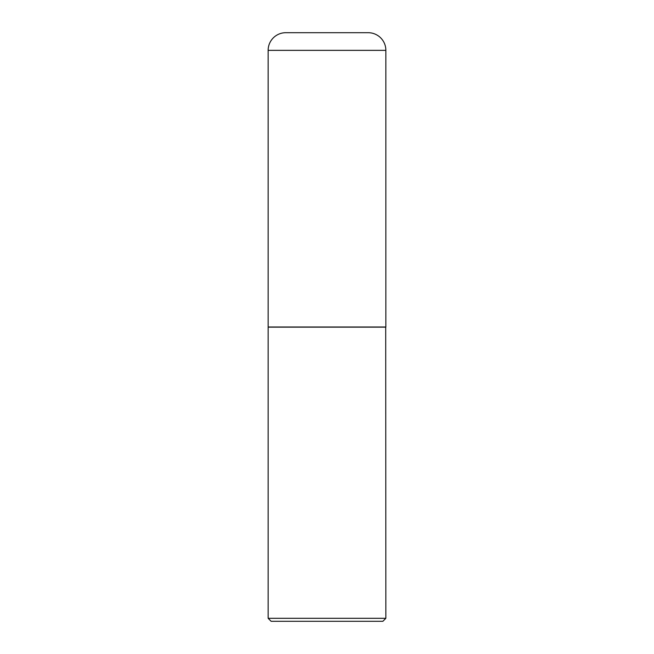 <?xml version="1.0" encoding="UTF-8"?>
<svg xmlns="http://www.w3.org/2000/svg" width="654" height="654" viewBox="0 0 654 654"><rect width="100%" height="100%" fill="white"/><g stroke="black" fill="none" stroke-linecap="round" stroke-linejoin="round"><path stroke-width="0.98" d="M268.14 50.358L268.14 327L385.86 327L385.86 50.358L268.14 50.358A17.658 17.658 0 0 1 285.798 32.7L368.202 32.7A17.658 17.658 0 0 1 385.86 50.358M385.86 327.147L268.14 327.147L268.14 618.308L385.86 618.308L385.713 327M385.86 618.308L382.868 621.3L271.132 621.3L268.14 618.308"/></g></svg>
